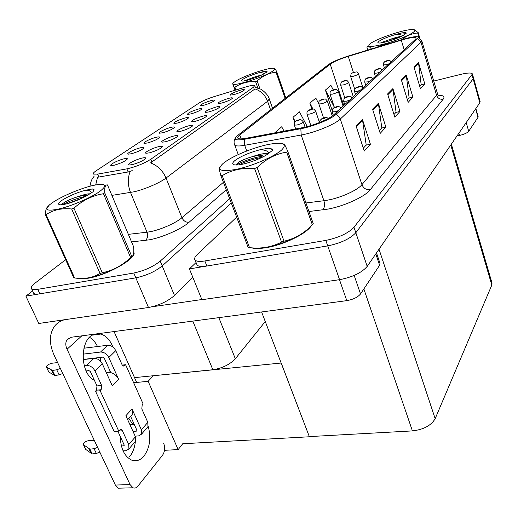 <?xml version="1.0" encoding="UTF-8"?>
<svg xmlns="http://www.w3.org/2000/svg" width="518" height="518" viewBox="0 0 518 518"><rect width="100%" height="100%" fill="white"/><g stroke="black" fill="none" stroke-linecap="round" stroke-linejoin="round"><path stroke-width="0.78" d="M240.507 90.151C233.728 92.308 230.374 93.952 230.452 95.098L234.11 94.561C239.614 92.884 243.052 91.336 244.431 89.912C244.496 89.368 243.188 89.446 240.507 90.151M184.79 118.052C177.376 120.416 173.75 122.248 173.925 123.549L177.273 123.077C183.242 121.27 186.985 119.548 188.5 117.91C188.546 117.366 187.309 117.411 184.79 118.052M198.122 109.13C190.993 111.409 187.484 113.157 187.6 114.394L190.987 113.902C196.762 112.147 200.375 110.496 201.832 108.948C201.878 108.424 200.641 108.482 198.122 109.13M140.287 147.824C134.285 149.255 125.46 153.878 128.257 154.163L131.436 153.742C138.079 151.755 142.256 149.78 143.985 147.811C144.01 147.216 142.774 147.222 140.287 147.824M188.746 125.809C182.932 127.24 174.89 131.378 177.331 131.714L180.853 131.248C187.134 129.37 191.084 127.532 192.702 125.738C192.761 125.116 191.446 125.136 188.746 125.809M158.359 146.743C152.124 148.213 143.188 152.946 146.128 153.263L149.521 152.836C156.281 150.829 160.541 148.808 162.309 146.769C162.361 146.108 161.046 146.095 158.359 146.743M210.8 100.647C203.93 102.842 200.531 104.526 200.595 105.691L204.014 105.186C209.609 103.483 213.105 101.897 214.504 100.434C214.556 99.922 213.319 99.993 210.8 100.647M202.726 116.181C195.118 118.59 191.433 120.474 191.679 121.814L195.247 121.329C201.314 119.509 205.122 117.754 206.676 116.064C206.74 115.462 205.419 115.501 202.726 116.181M228.548 98.388C221.516 100.621 218.059 102.337 218.188 103.548L221.821 103.024C227.499 101.301 231.054 99.689 232.485 98.187C232.55 97.624 231.242 97.688 228.548 98.388M215.974 107.051C208.663 109.369 205.096 111.169 205.277 112.438L208.883 111.933C214.75 110.166 218.428 108.482 219.917 106.889C219.982 106.313 218.667 106.365 215.974 107.051M155.931 137.361C150.136 138.766 141.764 143.097 144.315 143.389L147.565 142.955C153.963 141.032 157.984 139.148 159.635 137.296C159.673 136.72 158.437 136.739 155.931 137.361M170.746 127.447C165.132 128.84 157.174 132.899 159.518 133.204L162.82 132.75C168.998 130.886 172.876 129.086 174.456 127.344C174.495 126.787 173.258 126.819 170.746 127.447M141.809 158.145C135.334 159.635 125.88 164.724 129.118 165.022L132.42 164.614C139.452 162.535 143.894 160.412 145.746 158.23C145.791 157.543 144.477 157.517 141.809 158.145M173.983 135.981C167.961 137.432 159.499 141.848 162.173 142.178L165.637 141.731C172.144 139.795 176.243 137.866 177.939 135.956C177.991 135.315 176.677 135.321 173.983 135.981M123.731 158.903C117.521 160.34 108.197 165.307 111.266 165.566L114.361 165.171C121.264 163.112 125.615 161.033 127.415 158.929C127.434 158.32 126.204 158.314 123.731 158.903M247.617 86.409L214.057 96.646C207.712 98.673 202.732 100.79 199.119 102.998L96.089 170.836C93.7 172.429 92.826 173.517 93.46 174.106L97.611 174.126L126.858 168.862C135.807 166.828 143.797 163.623 150.842 159.24L253.522 87.166L254.739 85.619C254.157 85.036 251.78 85.295 247.617 86.409M265.268 321.503L235.334 358.76C229.824 364.575 222.332 368.24 212.853 369.748L134.518 377.628M32.628 290.935L25.9 296.141L135.826 277.842C146.316 275.608 155.115 271.639 162.212 265.922L231.287 203.03L162.212 265.922C155.115 271.639 146.316 275.608 135.826 277.842L39.873 293.816C36.843 294.302 34.823 294.185 33.812 293.466L33.249 292.269M25.9 296.141L38.798 323.478L148.485 307.504C158.929 305.452 167.592 301.45 174.488 295.493L192.851 277.383M153.257 375.744L148.148 381.319L133.65 382.731M281.164 362.878L309.382 436.771L182.731 443.745L178.16 449.605L164.497 450.304M178.16 449.605L148.148 381.319M309.382 436.771L261.603 311.965M150.078 376.062L281.047 363.04M196.607 263.837L197.099 265.067C198.491 266.498 201.748 266.815 206.863 266.019L327.739 245.895C340.727 243.182 350.09 238.798 355.821 232.744L473.167 78.807L473.478 77.726L473.167 78.807L355.821 232.744C350.09 238.798 340.727 243.182 327.739 245.895L189.42 268.92L201.903 299.721L339.562 279.675C352.454 277.201 361.668 272.772 367.197 266.407L479.836 102.778L480.115 101.606M196.069 262.516L189.42 268.92M451.353 144.159L492.016 283.081L491.802 285.088L435.165 418.68C431.183 425.511 423.601 429.59 412.412 430.911L309.492 436.59M78.535 278.341C80.633 278.988 83.832 278.949 88.131 278.224C107.42 275.311 137.924 257.673 133.754 252.292M255.406 87.49L260.412 89.077C260.865 88.869 267.935 93.771 269.25 98.906L267.586 101.301C265.184 95.111 261.001 90.987 255.037 88.915L150.557 162.892C157.666 165.598 162.827 170.655 166.038 178.056C159.848 182.88 144.146 189.607 133.741 191.854L111.888 195.383M132.207 170.616L128.147 171.97L97.552 177.253L95.694 184.932M65.656 259.712L35.263 282.957C31.592 285.819 30.42 287.846 31.74 289.031C32.738 289.737 34.758 289.84 37.788 289.335L133.773 273.031C144.276 270.772 153.088 266.802 160.224 261.124L229.662 198.744M251.483 247.818C254.869 248.789 259.796 248.737 266.258 247.656C283.56 244.897 306.585 233.676 311.124 225.984M404.124 39.329C411.473 37.38 415.527 36.946 416.284 38.041L415.65 39.135L333.527 114.996C329.338 119.127 312.969 125.803 302.279 127.706L245.836 138.325C241.33 139.141 238.662 139.089 237.833 138.177C237.322 137.464 237.969 136.396 239.769 134.978L330.231 64.174C333.832 61.648 339.847 59.046 348.271 56.371L404.124 39.329M404.713 38.805L348.614 55.925C339.167 58.929 332.407 61.849 328.341 64.685L236.92 136.04C233.204 139.614 235.677 140.702 244.334 139.303L300.829 128.717C312.866 126.58 331.365 119.036 336.04 114.387L417.715 38.572C418.92 37.413 418.576 36.778 416.692 36.674C414.154 36.61 410.165 37.322 404.713 38.805M356.06 125.887L364.238 151.062L370.409 144.218L362.438 119.431L356.06 125.887M363.312 148.2L366.22 145.008L362.438 119.431M366.071 145.176L370.409 144.218M372.565 109.175L380.225 133.333L385.852 127.098L378.373 103.296L372.565 109.175M379.357 130.588L381.811 127.888L378.373 103.296M381.669 128.05L385.852 127.098M414.031 67.185L420.448 88.733L424.799 83.91L418.512 62.646L414.031 67.185M419.716 86.279L421.166 84.693L418.512 62.646M421.03 84.835L424.799 83.91M401.379 79.992L408.171 102.35L412.891 97.112L406.248 75.065L401.379 79.992M407.394 99.806L409.136 97.902L406.248 75.065M408.993 98.051L412.891 97.112M387.613 93.939L394.813 117.159L399.954 111.454L392.916 88.565L387.613 93.939M393.991 114.517L396.063 112.244L392.916 88.565M395.92 112.406L399.954 111.454M236.648 217.126L197.125 254.681C194.736 256.986 194.056 258.786 195.092 260.075C196.477 261.486 199.728 261.778 204.85 260.962L325.816 240.41C338.824 237.658 348.206 233.281 353.975 227.279L472.435 73.983C471.671 72.598 467.812 72.714 460.852 74.346L433.553 81.106M318.823 103.846L315.825 98.116L309.842 103.14L311.855 109.084M333.216 89.841L330.937 85.425L325.408 90.067L332.057 110.127M284.039 131.138L281.701 126.781L274.702 132.893M307.258 126.58L299.462 111.856L292.974 117.308L294.69 122.242M292.974 117.308L295.228 121.536M309.842 103.14L312.95 109.058M318.551 119.703L319.716 121.924M325.408 90.067L334.375 107.336M466.219 122.559L468.712 131.307L478.01 117.327L475.641 108.871M478.153 116.705L478.01 117.327M468.712 131.307C467.236 132.945 464.173 134.33 459.537 135.463L458.883 133.21M456.954 136.02L459.537 135.463M148.161 426.172C151.295 437.671 149.922 447.617 144.043 455.995C140.326 460.347 136.169 461.706 131.585 460.088C124.443 456.442 120.675 448.588 120.28 436.512M110.463 371.872L106.158 372.325M354.163 275.44L360.534 293.952L379.603 265.281L375.809 253.891M201.826 299.534L152.175 306.773M89.614 337.347C92.852 339.277 95.48 342.34 97.507 346.523M100.46 357.414L100.615 361.337M128.82 418.337L132.802 424.384M135.496 436.111L135.528 436.965M135.379 441.394C134.732 447.643 132.802 452.745 129.591 456.695M121.374 488.105L118.311 488.189L115.365 485.042L130.07 484.602L67.049 349.223C65.397 345.474 65.404 342.327 67.055 339.776L71.503 337.218L346.807 300.647L339.471 279.688M64.407 319.748C60.172 320.959 56.825 323.206 54.351 326.495C49.132 334.285 49.068 343.894 54.176 355.309L115.365 485.042M130.07 484.602L132.996 487.781C134.79 488.461 136.435 487.904 137.943 486.104L162.594 455.16C164.892 451.625 165.236 447.623 163.617 443.143M94.393 380.296C79.099 373.258 79.791 337.05 95.001 334.097M98.129 333.683L100.745 334.045C106.061 335.658 110.101 339.983 112.872 347.015M136.655 382.433L114.057 331.565M376.508 252.881L379.979 263.332L379.603 265.281M360.534 293.952C357.763 297.261 353.192 299.488 346.807 300.647M298.918 119.878C300.349 119.153 301.8 119.82 303.27 121.879C302.92 122.857 300.848 123.899 297.054 125L294.347 125.097C294.263 123.019 294.418 122.002 294.82 122.047L296.387 120.888L297.202 121.037C299.365 120.267 299.754 119.936 298.374 120.034L296.387 120.888M296.438 120.849L295.396 121.387M311.37 109.168C314.62 109.434 312.84 107.997 315.65 111.111C315.294 112.024 313.299 113.015 309.66 114.077L306.973 114.193C306.902 112.192 307.051 111.221 307.427 111.279L308.961 110.133L309.783 110.25C311.881 109.505 312.244 109.194 310.878 109.311L308.961 110.133M309.013 110.094L307.99 110.625M332.291 116.006L327.298 100.971C326.942 101.826 325.019 102.771 321.516 103.794L318.855 103.937C318.797 102.007 318.939 101.068 319.295 101.133L320.804 100.006L321.62 100.103C323.659 99.378 324.003 99.08 322.656 99.216L320.804 100.006M320.849 99.968L319.852 100.492M319.748 122.455L320.299 120.085L322.041 118.726L322.947 118.868C325.187 118.078 325.563 117.735 324.08 117.839L322.092 118.68L323.737 118.149L323.284 118.564L322.041 118.726M322.092 118.68L320.92 119.308M338.137 110.735L335.062 111.739L332.155 111.843L332.537 109.007L334.246 107.666L335.146 107.783C337.322 107.012 337.678 106.689 336.214 106.818L334.246 107.666M334.291 107.627L333.145 108.243M349.533 100.214L346.548 101.185L343.667 101.314L344.036 98.595L345.713 97.28L346.613 97.371C348.718 96.62 349.054 96.316 347.61 96.458L345.713 97.28M345.759 97.242L344.638 97.844M360.256 90.307L357.355 91.259L354.506 91.414L354.856 88.798L356.501 87.503L357.394 87.568C359.44 86.843 359.757 86.558 358.339 86.713L356.501 87.503M356.546 87.464L355.452 88.06M108.806 357.511C106.792 353.839 104.034 352.02 100.524 352.046L107.582 345.273C111.066 345.228 113.798 347.028 115.779 350.667L108.806 357.511L118.596 379.241C116.887 375.841 114.29 373.633 110.8 372.623L108.32 372.436L106.455 372.979M123.077 450.854L125.868 450.712L128.924 448.957L128.736 444.567L135.438 436.765L125.88 415.734L131.993 408.955L141.395 429.823L147.811 422.351L141.809 408.916L142.191 404.856L143.072 403.878L125.628 364.724L122.254 365.093M135.438 436.765L135.606 441.129L134.745 442.132M121.251 438.623L120.312 438.675M94.244 440.261L88.688 440.598C85.101 441.498 83.346 442.858 83.417 444.677L85.651 449.371L92.165 453.923L96.342 453.464L94.082 448.692L97.598 447.377M131.002 415.902L132.135 414.627L132.705 412.833L131.993 408.955M130.594 416.355L136.83 430.121L136.849 430.853L136.351 431.144L136.927 430.477M132.984 431.365L136.351 431.144M147.811 422.351L147.941 426.664L141.543 434.162L138.52 435.923L135.153 436.13M141.543 434.162L141.395 429.823M93.959 358.346C97.488 358.326 100.278 360.172 102.318 363.876L95.027 371.043C92.949 367.301 90.132 365.43 86.571 365.43L93.959 358.346L83.094 359.609M57.602 362.581L52.02 363.228C48.355 364.225 46.484 365.501 46.4 367.055L48.783 372.047L54.921 375.524L59.136 374.864L56.734 369.781L60.366 368.434M118.596 379.241L112.276 385.787L102.318 363.876M100.524 352.046L82.99 354.157M110.8 372.623L104.202 358.048L102.829 357.135L83.081 359.44M117.839 431.209L124.106 444.826L124.139 445.564L123.634 445.849L124.203 445.189M86.15 370.914L88.96 370.61L90.365 371.542L96.989 385.929L96.503 390.164L95.506 391.181L114.115 431.455L118.764 431.151L119.71 430.089L121.29 429.603L122.423 430.795L128.736 444.567M95.027 371.043L101.645 385.476L101.165 389.724L100.175 390.74L95.506 391.181M84.207 365.695L86.571 365.43M62.762 373.51L59.136 374.864M56.734 369.781L52.512 370.461L46.4 367.055M52.512 370.461L54.921 375.524M51.457 369.923L53.859 374.974M147.941 426.664L147.08 427.667M134.188 424.287L129.908 424.585M125.628 364.724L124.715 365.663L123.368 366.058L122.067 364.73L115.779 350.667M107.582 345.273L83.864 348.219M100.175 390.74L118.764 431.151M121.387 445.979L123.634 445.849M99.851 452.149L96.342 453.464M85.483 449.009L85.651 449.371M94.082 448.692L89.905 449.164L83.417 444.677M89.905 449.164L92.165 453.923M88.792 448.452L91.045 453.198M133.65 253.27C135.075 259.356 106.261 275.349 88.319 278.075L79.623 278.399M310.217 226.865C304.785 234.46 282.86 244.859 266.401 247.5C260.651 248.465 256.106 248.601 252.765 247.908M235.289 81.41L234.311 82.109C224.268 89.31 262.995 78.224 272.895 70.953C275.621 68.978 275.362 68.085 272.118 68.272C264.737 68.635 242.023 76.742 235.289 81.41M235.101 90.203L232.776 83.922L235.062 90.216M234.058 87.335L234.926 87.238L235.91 89.957M257.886 88.073L255.575 81.572C247.798 81.3 240.915 83.191 234.926 87.238M255.575 81.572L257.187 80.983L259.978 88.869M285.14 98.401L276.055 72.222C269.101 72.896 262.807 75.822 257.187 80.983M276.055 72.222L276.716 71.762L285.774 97.902M262.134 74.799L253.826 77.221L244.256 80.886M259.732 75.913L254.105 77.13M242.774 79.325C241.297 80.335 241.097 80.905 242.171 81.041C244.872 81.507 258.327 77.091 263.766 73.951L266.938 71.97L267.048 71.458L264.471 71.29L258.948 72.701C252.026 74.78 246.639 76.988 242.774 79.325M258.948 72.701C261.616 72.533 263.409 72.85 264.329 73.653M274.553 68.531C274.754 68.13 275.479 69.205 276.716 71.762M267.055 71.762L264.471 71.29M369.755 44.024C366.647 47.255 371.587 47.216 384.576 43.913C396.626 40.611 410.651 34.784 413.973 31.727C415.637 30.167 414.937 29.435 411.868 29.532C403.386 29.681 377.512 38.384 370.635 43.37L369.755 44.024M371.62 49.229C369.315 46.27 367.741 45.558 366.893 47.086L367.819 50.045M391.006 42.955L383.424 44.503L376.34 47.442M418.984 37.425L417.696 33.023C411.991 33.437 406.669 35.651 401.741 39.672M417.696 33.023L418.175 32.589L419.729 37.898M401.249 36.409C398.29 36.797 394.561 37.795 390.08 39.4L381.805 42.418M398.297 37.73L390.08 39.4M378.541 41.576L377.875 42.489L378.567 42.962C381.611 43.752 398.607 38.442 403.703 35.082L406.274 33.074C406.067 32.517 404.629 32.459 401.955 32.899L395.331 34.602C387.36 36.985 381.766 39.31 378.541 41.576M395.331 34.602C398.769 34.324 401.178 34.622 402.564 35.509M414.044 29.675L418.175 32.589M406.144 33.359L401.955 32.899M52.972 202.292L49.709 204.681C43.719 210.269 47.332 211.571 60.548 208.586C73.213 205.342 91.116 197.526 99.482 191.647C107.679 185.366 106.216 183.171 95.085 185.049C83.256 187.302 62.879 195.623 52.972 202.292M45.299 214.504L46.108 214.646L74.611 277.965L73.757 277.7L45.299 214.504C45.545 209.848 46.614 207.077 48.504 206.19M74.611 277.965C82.071 279.04 88.934 278.354 95.202 275.906L100.078 273.549L71.685 208.981C61.681 207.977 53.16 209.868 46.108 214.646M71.685 208.981L73.938 208.158L102.273 272.746C111.117 270.882 119.127 267.081 126.288 261.337L131.818 256.546C133.579 255.905 134.168 252.622 133.579 246.697L107.453 184.9C105.361 184.57 104.455 187.212 104.733 192.826L131.818 256.546M130.627 257.556L103.458 193.726C92.56 195.493 82.718 200.304 73.938 208.158M103.458 193.726L104.733 192.826M81.32 278.438C84.933 278.69 89.886 277.913 96.173 276.113C107.258 272.733 116.958 268.233 125.272 262.607L128.665 260.017L132.194 256.345M100.078 273.549L102.273 272.746M90.106 193.829C87.866 193.661 84.181 194.49 79.066 196.316L78.684 196.439C73.232 198.103 68.661 199.948 64.957 201.975L61.137 204.843M88.448 194.807L79.066 196.316M62.166 200.188C57.653 203.347 57.394 204.895 61.389 204.83C69.023 203.775 77.674 200.634 87.341 195.416L93.143 191.705L93.875 189.348L92.366 188.953L85.755 190.203C76.981 192.541 69.121 195.869 62.166 200.188M85.755 190.203C89.102 190.281 91.006 191.181 91.459 192.897M82.122 198.148L66.33 203.962M94.198 189.879L92.366 188.953M85.936 196.205C76.716 198.407 68.959 201.237 62.652 204.701M223.239 163.312C215.864 170.286 220.577 172.229 237.374 169.146C253.367 165.624 274.708 156.332 281.714 149.922C287.458 143.887 283.553 141.964 270.007 144.153C256.669 146.555 237.192 154.001 227.02 160.612L223.239 163.312M219.833 167.12L219.522 167.385C218.725 166.796 219.172 169.535 220.862 175.602L222.196 175.66L249.514 247.636C261.137 248.99 271.82 247.138 281.552 242.081L284.026 241.181C294.748 238.804 304.189 233.327 312.341 224.76L313.26 223.705L287.71 151.23L286.707 152.143C275.867 153.807 265.999 158.948 257.103 167.573L284.026 241.181M281.552 242.081L254.565 168.499C242.282 167.599 231.494 169.988 222.196 175.66M254.565 168.499L257.103 167.573M254.591 247.999C267.573 250.168 300.466 238.105 308.916 228.082M220.862 175.602L248.154 247.41L249.514 247.636M268.214 153.814C265.307 153.03 260.017 153.976 252.344 156.643L251.916 156.779C246.484 158.424 242.152 160.185 238.915 162.076L235.599 164.996M266.479 154.908L259.777 155.128L252.344 156.643M234.764 160.671C231.546 163.481 232.096 164.931 236.428 165.009C243.408 165.08 260.256 159.272 267.398 154.312L272.319 150.511L272.345 149.093L268.402 148.135L259.835 149.806C249.164 152.616 240.805 156.242 234.764 160.671M259.835 149.806C264.543 149.773 267.469 150.777 268.622 152.829M312.341 224.76L286.707 152.143M283.845 143.933C283.922 142.994 285.211 145.428 287.71 151.23M262.276 157.239C253.25 158.994 245.467 161.519 238.934 164.821M272.539 149.708L268.402 148.135M259.777 155.128L263.131 155.983C252.661 157.912 243.907 160.807 236.862 164.666L236.266 165.009M343.104 106.151L338.28 91.408C337.93 92.217 336.072 93.111 332.698 94.108L330.057 94.27C330.024 92.372 330.16 91.472 330.484 91.569L331.967 90.462L332.783 90.533C334.764 89.828 335.088 89.549 333.76 89.692L331.967 90.462M332.006 90.423L331.028 90.935M353.289 96.743L348.659 82.375C348.31 83.133 346.51 83.994 343.259 84.952L340.643 85.14L341.051 82.537L342.508 81.443L343.324 81.494C345.247 80.808 345.558 80.543 344.243 80.704L342.508 81.443M342.547 81.404L341.595 81.909M362.93 87.84L358.475 73.828C358.126 74.54 356.384 75.363 353.25 76.295L350.654 76.502L351.049 73.99L352.48 72.908L353.295 72.941C355.167 72.274 355.458 72.028 354.17 72.196L352.48 72.908M352.518 72.876L351.586 73.375M370.364 80.97L367.54 81.896L364.724 82.077L365.06 79.565L366.673 78.283L367.566 78.335C369.554 77.622 369.852 77.357 368.453 77.525L366.673 78.283M366.712 78.25L365.643 78.833M379.908 72.151L377.156 73.057L374.372 73.265L374.695 70.843L376.282 69.58L377.162 69.606C379.098 68.92 379.377 68.667 378.004 68.842L376.282 69.58M376.321 69.548L375.272 70.118M388.934 63.818L386.253 64.705L383.495 64.925L383.812 62.587L385.373 61.344L386.247 61.357C388.131 60.684 388.396 60.444 387.043 60.638L385.373 61.344M385.405 61.312L384.382 61.875M212.853 369.748L192.806 321.102M174.488 295.493L160.224 261.124M148.485 307.504L133.773 273.031M235.334 358.76L218.829 317.644M97.611 174.126L98.886 177.143M126.858 168.862L128.147 171.97M150.842 159.24L151.981 162.082M253.522 87.166L254.37 89.549M339.562 279.675L325.816 240.41M367.197 266.407L353.975 227.279M479.836 102.778L472.086 74.935M491.802 285.088L450.764 145.014M435.165 418.68L379.027 249.223M412.412 430.911L363.856 288.953M226.256 189.782L189.096 222.248C185.943 222.513 183.553 221.005 181.922 217.728L223.42 182.317M189.096 222.248C181.812 228.852 162.445 237.471 149.437 239.808L131.553 241.912M130.219 171.38C127.564 178.037 127.668 185.068 130.523 192.469L147.028 232.194L150.239 231.688C160.612 229.759 176.01 222.954 181.922 217.728L166.038 178.056L267.586 101.301L270.571 109.758M37.788 289.335L39.873 293.816M128.36 234.356L147.028 232.194C148.18 235.69 147.643 238.435 145.416 240.417M437.95 95.26C443.35 95.234 445.091 96.542 443.181 99.184L370.253 189.718C366.336 190.074 363.565 188.39 361.933 184.667L436.564 95.299L437.186 93.525M370.253 189.718C365.086 196.613 344.34 206.164 327.836 209.11L308.968 211.519M300.829 128.717L301.198 135.017L323.912 200.731L328.043 200.071C341.187 197.643 357.679 190.112 361.933 184.667L340.307 119.056C335.185 124.288 314.581 132.718 301.198 135.017L244.664 145.312C239.083 146.29 235.768 146.193 234.725 145.027L234.492 144.464M244.334 139.303L244.664 145.312L246.756 151.003M336.04 114.387L338.668 116.265L340.307 119.056L421.024 42.249L417.715 38.572M418.279 37.102L421.788 40.877L421.024 42.249L436.564 95.299C437.775 98.316 439.983 99.611 443.181 99.184M204.85 260.962L206.863 266.019M305.95 202.972L323.912 200.731C325.026 204.714 324.605 207.77 322.649 209.913M239.769 134.978L241.207 138.895M401.282 40.158L404.157 49.754M348.271 56.371L353.405 72.423M330.231 64.174L343.758 105.549M387.852 94.71L393.091 89.381M401.605 80.737L406.416 75.855M414.245 67.897L418.667 63.403M372.824 109.978L378.561 104.144M356.332 126.729L362.639 120.318M81.825 335.845L67.049 349.223M295.687 128.95L294.328 125.026M310.852 125.57L306.954 114.141M323.562 117.968L318.842 103.898M333.275 115.223L332.142 111.797M101.645 385.476L96.989 385.929M46.503 367.126L48.886 372.118M124.715 365.663L122.941 365.85M101.165 389.724L96.503 390.164M122.423 430.795L118.875 431.028M83.527 444.774L85.761 449.469M254.785 85.748L255.504 87.762M480.154 101.735L472.435 73.983M94.27 175.997C92.282 179.319 91.421 178.626 89.925 186.273M89.802 189.271L89.944 191.051M31.74 289.031L33.812 293.466M269.321 99.106L272.539 108.23M133.955 253.218L133.722 252.667M235.204 138.222C233.903 140.482 233.741 142.748 234.725 145.027L238.267 154.591M195.092 260.075L197.099 265.067M241.207 162.503L241.887 164.335M421.788 40.877L437.93 95.144M478.172 116.77L475.867 108.547M69.036 338.008L67.055 339.776M132.996 487.781L118.311 488.189M100.745 334.045L92.541 335.127M305.07 127.117L303.289 121.937M298.42 119.995L296.063 120.966M319.509 122.552L315.663 111.156M310.923 109.272L308.637 110.211M327.298 100.971C324.533 97.915 326.372 99.32 323.09 99.08M322.701 99.178L320.48 100.091M328.334 118.48C327.182 117.554 325.951 117.288 324.624 117.69M324.119 117.806L321.678 118.816M340.928 108.158C339.562 106.553 338.15 106.054 336.7 106.676M336.253 106.779L333.883 107.757M352.195 97.753C349.533 95.467 351.528 96.452 348.044 96.329M344.748 104.63L343.667 101.314M347.649 96.426L345.351 97.378M362.801 87.956C360.191 85.742 362.199 86.687 358.728 86.597M355.549 94.658L354.506 91.414M358.378 86.681L356.138 87.6M121.29 429.603L120.234 429.675M135.606 441.129L128.924 448.957M127.661 419.645L132.135 414.627M125.272 262.607L126.288 261.337M96.173 276.113L95.202 275.906M93.875 189.348L94.011 189.672M62.289 203.632L61.338 204.83M87.231 195.48L84.92 195.105M272.345 149.093L272.533 149.624M238.915 162.076L236.862 164.666M338.28 91.408C335.547 88.39 337.399 89.789 334.149 89.575M334.414 107.466L330.057 94.27M333.799 89.659L331.643 90.546M348.659 82.375C345.985 79.416 347.818 80.776 344.6 80.588M344.748 97.747L340.643 85.14M344.282 80.672L342.184 81.533M358.475 73.828C355.827 70.901 357.66 72.261 354.487 72.093M354.694 89.083L350.654 76.502M354.208 72.164L352.162 72.999M372.798 78.723C370.215 76.547 372.235 77.486 368.803 77.415M365.727 85.256L364.724 82.077M368.492 77.493L366.31 78.386M382.239 70.001C379.707 67.877 381.714 68.79 378.321 68.745M375.343 76.373L374.372 73.265M378.043 68.816L375.926 69.684M391.168 61.752C388.791 59.466 389.724 60.632 387.328 60.541M384.434 67.975L383.495 64.925M387.075 60.606L385.01 61.454"/></g></svg>
